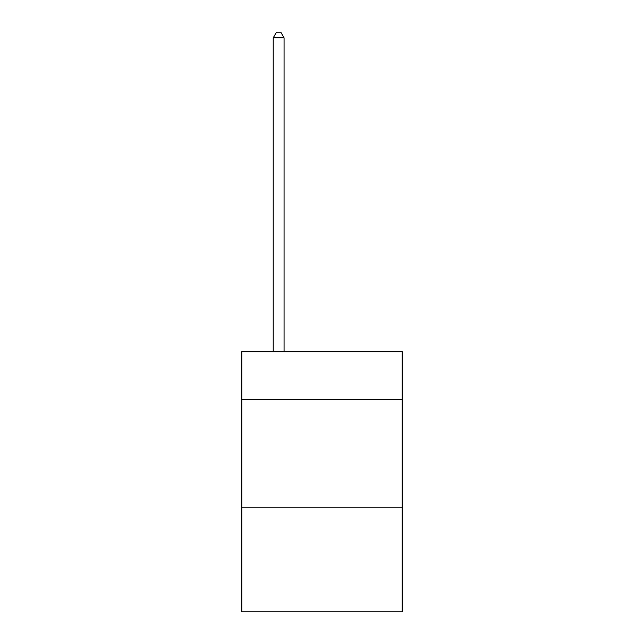 <?xml version="1.0" encoding="UTF-8"?>
<svg xmlns="http://www.w3.org/2000/svg" width="644" height="644" viewBox="0 0 644 644"><rect width="100%" height="100%" fill="white"/><g stroke="black" fill="none" stroke-linecap="round" stroke-linejoin="round"><path stroke-width="0.97" d="M402.202 399.385L402.202 351.696L241.798 351.696L241.798 399.385L402.202 399.385L402.202 611.8L241.798 611.8L241.798 399.385M402.202 507.762L241.798 507.762M284.068 351.696L284.068 37.835L273.233 37.835L273.233 351.696M273.233 37.835L276.485 32.2L280.816 32.2L284.068 37.835"/></g></svg>
